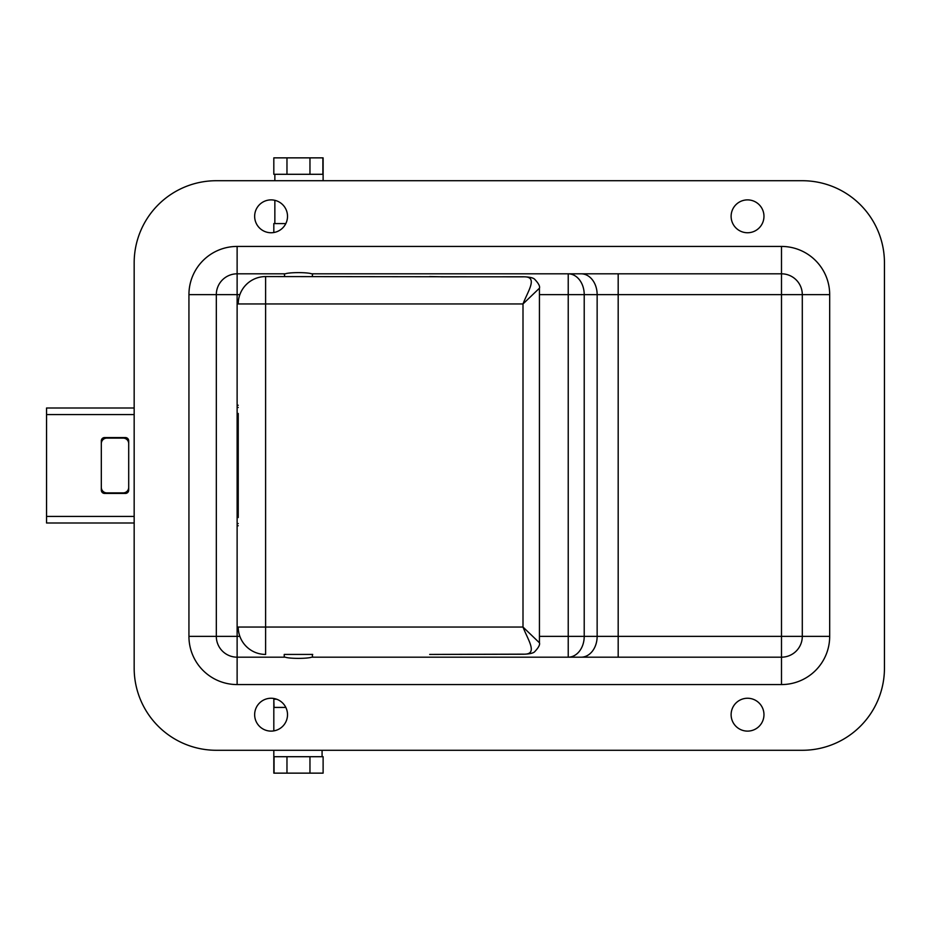 <?xml version="1.0" encoding="UTF-8"?>
<svg xmlns="http://www.w3.org/2000/svg" width="931" height="931" viewBox="0 0 931 931"><rect width="100%" height="100%" fill="white"/><g stroke="black" fill="none" stroke-linecap="round" stroke-linejoin="round"><path stroke-width="1.4" d="M312.711 657.181L312.164 654.435L284.234 654.435L284.234 657.181L285.328 657.181C289.39 658.776 307.567 658.764 311.606 657.181L781.493 657.181A20.808 20.808 0 0 0 802.301 636.362L802.301 294.638A20.808 20.808 0 0 0 781.493 273.819L311.606 273.819C307.544 272.224 289.366 272.236 285.328 273.819L284.234 273.819L284.781 276.565M312.164 276.565L312.711 273.819M271.084 698.25A16.432 16.432 0 0 0 254.652 714.682A16.432 16.432 0 0 0 271.084 731.114A16.432 16.432 0 0 0 287.516 714.682A16.432 16.432 0 0 0 271.084 698.25M747.535 698.25A16.432 16.432 0 0 0 731.114 714.682A16.432 16.432 0 0 0 747.535 731.114A16.432 16.432 0 0 0 763.967 714.682A16.432 16.432 0 0 0 747.535 698.25M747.535 199.886A16.432 16.432 0 0 0 731.114 216.318A16.432 16.432 0 0 0 747.535 232.75A16.432 16.432 0 0 0 763.967 216.318A16.432 16.432 0 0 0 747.535 199.886M271.084 199.886A16.432 16.432 0 0 0 254.652 216.318A16.432 16.432 0 0 0 271.084 232.75A16.432 16.432 0 0 0 287.516 216.318A16.432 16.432 0 0 0 271.084 199.886M884.45 262.868A82.149 82.149 0 0 0 802.301 180.719L216.318 180.719A82.149 82.149 0 0 0 134.169 262.868L134.169 668.132A82.149 82.149 0 0 0 216.318 750.281L802.301 750.281A82.149 82.149 0 0 0 884.45 668.132L884.45 262.868M285.328 273.819L237.126 273.819A20.808 20.808 0 0 0 216.318 294.638L216.318 636.362L216.318 294.638L239.861 294.638M284.234 273.819L237.126 273.819A20.808 20.808 0 0 0 216.318 294.638A20.808 20.808 0 0 1 237.126 273.819L237.126 525.736L238.231 525.736M311.606 657.181L781.493 657.181A20.808 20.808 0 0 0 802.301 636.362L781.493 636.362L781.493 294.638L802.301 294.638A20.808 20.808 0 0 0 781.493 273.819A20.808 20.808 0 0 1 802.301 294.638A20.808 20.808 0 0 0 781.493 273.819L311.606 273.819M239.861 636.362L216.318 636.362A20.808 20.808 0 0 0 237.126 657.181L284.234 657.181M237.126 273.819L237.126 246.436A48.191 48.191 0 0 0 188.935 294.638A48.191 48.191 0 0 1 237.126 246.436L781.493 246.436A48.191 48.191 0 0 1 829.684 294.638L829.684 636.362A48.191 48.191 0 0 1 781.493 684.564L237.126 684.564A48.191 48.191 0 0 1 188.935 636.362L216.318 636.362A20.808 20.808 0 0 0 237.126 657.181L285.328 657.181M238.231 405.264L237.126 405.264M781.493 684.564L781.493 636.362L568.224 636.362L568.224 273.819A20.808 15.99 -90 0 1 584.214 294.638L781.493 294.638L781.493 246.436M539.433 294.638L584.214 294.638L584.214 636.362A20.808 15.99 -90 0 1 568.224 657.181L568.224 636.362L539.433 636.362M238.231 517.531L238.231 413.469M539.433 288.214L523.001 303.948C528.063 290.705 538.805 275.972 523.001 276.844L265.614 276.565A27.383 27.383 0 0 0 238.231 303.948L265.614 303.948L265.614 627.052L523.001 627.052L539.433 642.786L539.433 288.214C540.155 286.306 538.502 283.268 534.487 279.079C532.835 277.682 529.006 276.914 523.001 276.763L523.001 276.844M312.711 654.435L284.234 654.435M238.231 627.052A27.383 27.383 0 0 0 265.614 654.435A27.383 27.383 0 0 1 238.231 627.052L265.614 627.052L265.614 654.435M539.433 642.786C540.155 644.694 538.502 647.732 534.487 651.921C532.835 653.318 529.006 654.086 523.001 654.237L429.68 654.435L523.001 654.156C538.805 655.028 528.063 640.295 523.001 627.052L523.001 303.948L265.614 303.948L265.614 276.565A27.383 27.383 0 0 0 238.231 303.948M237.126 407.452L238.231 407.452M238.231 523.548L237.126 523.548M101.316 440.852L101.316 490.148A3.282 3.282 0 0 0 104.598 493.43L125.406 493.43A3.282 3.282 0 0 0 128.699 490.148L128.699 440.852A3.282 3.282 0 0 0 125.406 437.57L104.598 437.57A3.282 3.282 0 0 0 101.316 440.852M134.169 523.001L46.55 523.001L46.55 407.999L134.169 407.999M237.126 416.215L238.231 416.215M238.231 514.785L237.126 514.785M237.126 508.221L238.231 508.221M238.231 422.779L237.126 422.779M237.126 429.354L238.231 429.354M238.231 501.646L237.126 501.646M128.699 443.598A5.481 5.481 0 0 0 123.218 438.117L106.786 438.117A5.481 5.481 0 0 0 101.316 443.598M101.316 487.402A5.481 5.481 0 0 0 106.786 492.883L123.218 492.883A5.481 5.481 0 0 0 128.699 487.402M323.115 180.719L323.115 157.863L286.969 157.863L286.969 174.295M286.969 157.863L273.819 157.863L273.819 174.295L322.882 174.295L322.882 157.863M285.829 223.58L274.854 223.58L274.854 200.328M274.854 180.719L274.854 174.295M309.965 174.295L309.965 157.863M274.854 223.58L273.819 223.58L273.819 232.517M273.819 698.483L273.819 730.882M273.819 750.281L273.819 773.137L309.965 773.137L309.965 756.705M309.965 773.137L323.115 773.137L323.115 756.705L274.051 756.705L274.051 773.137M322.079 750.281L322.079 756.705M273.819 699.204L274.051 707.42L285.829 707.42M286.969 756.705L286.969 773.137M276.612 699.204L274.051 699.204M188.935 636.362L188.935 294.638L216.318 294.638M216.318 636.362A20.808 20.808 0 0 0 237.126 657.181L237.126 525.736M581.165 657.181A20.808 15.99 -90 0 0 597.143 636.362L597.143 294.638A20.808 15.99 -90 0 0 581.165 273.819M618.184 657.181L618.184 273.819M237.126 684.564L237.126 657.181M802.301 636.362L829.684 636.362M802.301 294.638L829.684 294.638M440.968 276.844L523.001 276.763M134.169 414.574L46.55 414.574M46.55 516.426L134.169 516.426M440.968 276.763L429.68 276.565"/></g></svg>
